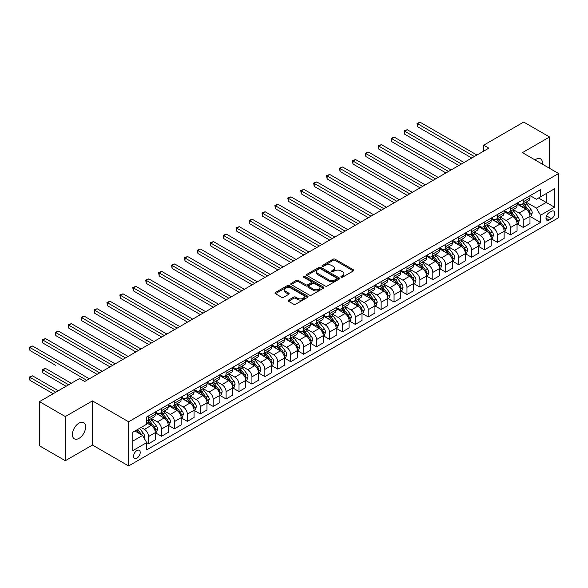 <?xml version="1.0" encoding="UTF-8"?>
<svg xmlns="http://www.w3.org/2000/svg" width="588" height="588" viewBox="0 0 588 588"><rect width="100%" height="100%" fill="white"/><g stroke="black" fill="none" stroke-linecap="round" stroke-linejoin="round"><path stroke-width="0.88" d="M341.158 277.146A1.007 0.581 0 0 0 342.584 277.146L353.359 270.921A1.433 0.831 0 0 0 353.778 270.333A1.433 0.831 0 0 0 353.359 269.752L335.101 259.205A1.433 0.831 0 0 0 333.073 259.205L322.29 265.431A1.007 0.581 0 0 0 321.996 265.842A1.007 0.581 0 0 0 322.29 266.246A1.007 0.581 0 0 0 323.709 266.246L325.105 265.445A4.594 2.653 0 0 1 331.595 265.445L333.124 266.32A4.594 2.653 0 0 1 334.469 268.194A4.594 2.653 0 0 1 333.124 270.068L331.728 270.877A1.007 0.581 0 0 0 331.434 271.288A1.007 0.581 0 0 0 331.728 271.7A1.007 0.581 0 0 0 333.146 271.7L334.543 270.892A4.594 2.653 0 0 1 341.033 270.892L342.554 271.774A4.594 2.653 0 0 1 343.899 273.648A4.594 2.653 0 0 1 342.554 275.522L341.158 276.323A1.007 0.581 0 0 0 340.864 276.735A1.007 0.581 0 0 0 341.158 277.146L341.158 276.323M79.013 438.369A9.357 5.402 120 0 0 85.12 430.122A9.357 5.402 120 0 0 83.687 422.625A9.357 5.402 120 0 0 79.013 423.088A9.357 5.402 120 0 0 72.905 431.335A9.357 5.402 120 0 0 74.338 438.832A9.357 5.402 120 0 0 79.013 438.369M542.415 164.192A9.357 5.402 120 0 0 540.541 158.87A9.357 5.402 120 0 0 535.859 159.333A9.357 5.402 120 0 0 534.992 159.899M136.894 458.177A4.675 2.697 120 0 0 139.951 454.054A4.675 2.697 120 0 0 139.231 450.305A4.675 2.697 120 0 0 136.894 450.54A4.675 2.697 120 0 0 133.836 454.664A4.675 2.697 120 0 0 134.556 458.412A4.675 2.697 120 0 0 136.894 458.177M288.532 300.093A1.433 0.831 0 0 0 288.113 300.674A1.433 0.831 0 0 0 288.532 301.262L293.655 304.216A1.433 0.831 0 0 0 295.683 304.216L307.656 297.308A1.433 0.831 0 0 0 308.075 296.719A1.433 0.831 0 0 0 307.656 296.139L289.392 285.592A1.433 0.831 0 0 0 287.363 285.592L275.39 292.508A1.433 0.831 0 0 0 274.971 293.089A1.433 0.831 0 0 0 275.39 293.677L281.579 297.249A1.433 0.831 0 0 0 283.614 297.249L288.737 294.294A1.433 0.831 0 0 0 289.156 293.706A1.433 0.831 0 0 0 288.737 293.118L285.665 291.347A3.837 2.212 0 0 1 284.541 289.781A3.837 2.212 0 0 1 286.907 287.738A3.837 2.212 0 0 1 291.097 288.216L303.114 295.154A3.837 2.212 0 0 1 304.239 296.719A3.837 2.212 0 0 1 301.872 298.77A3.837 2.212 0 0 1 297.69 298.292L295.683 297.131A1.433 0.831 0 0 0 293.655 297.131L288.532 300.093L288.532 301.262M92.448 400.891L65.319 416.554L39.477 401.633L39.477 445.8L65.319 460.713L92.448 445.05L128.625 465.939L128.625 421.78L92.448 400.891L92.448 445.05M549.56 168.315L549.56 136.982L522.423 152.645L558.6 173.534L128.625 421.78M549.56 136.982L523.717 122.061L483.667 145.185L483.667 151.153M39.477 401.633L79.527 378.51L84.694 381.494L488.834 148.169L483.667 145.185M325.208 286.003A1.433 0.831 0 0 0 327.237 286.003L339.21 279.094A1.433 0.831 0 0 0 339.629 278.506A1.433 0.831 0 0 0 339.21 277.918L320.945 267.378A1.433 0.831 0 0 0 318.916 267.378L306.943 274.287A1.433 0.831 0 0 0 306.524 274.875A1.433 0.831 0 0 0 306.943 275.463L325.208 286.003M303.849 277.36A1.007 0.581 0 0 1 304.863 277.507L304.863 276.309L323.429 287.032A1.433 0.831 0 0 1 323.856 287.613A1.433 0.831 0 0 1 323.429 288.201L311.464 295.11A1.433 0.831 0 0 1 309.428 295.11L291.17 284.57L291.17 283.394A1.433 0.831 0 0 0 290.751 283.982A1.433 0.831 0 0 0 291.17 284.57M291.17 283.394L296.293 280.439A1.433 0.831 0 0 1 298.322 280.439L305.731 284.717A1.433 0.831 0 0 0 307.759 284.717L311.155 282.755A1.433 0.831 0 0 0 311.574 282.166A1.433 0.831 0 0 0 311.155 281.579L303.445 277.132A1.007 0.581 0 0 1 303.151 276.72A1.007 0.581 0 0 1 303.768 276.184A1.007 0.581 0 0 1 304.863 276.309M551.47 211.305L549.192 212.621A4.535 2.617 120 0 0 546.237 216.612A4.535 2.617 120 0 0 546.928 220.243A4.535 2.617 120 0 0 549.192 220.022L551.47 218.707A4.535 2.617 120 0 0 554.425 214.716A4.535 2.617 120 0 0 553.734 211.085A4.535 2.617 120 0 0 551.47 211.305M128.625 465.939L558.6 217.692L558.6 173.534M530.126 195.642L536.381 199.251L540.512 196.862L540.512 189.645L146.713 417.002L146.713 424.22L132.763 432.283L132.763 450.658L146.713 442.602L146.713 449.827L540.512 222.462L540.512 215.245L536.381 208.086L526.098 202.154M540.512 196.862L554.469 188.807L554.469 207.189L540.512 215.245M65.319 416.554L65.319 460.713M538.549 198.002L546.201 202.419L546.201 193.584L554.469 188.807M536.381 208.086L546.201 202.419L554.469 207.189M132.763 441.11L142.575 435.443L134.931 431.026M146.713 442.661L148.573 443.734L148.573 436.516A5.843 3.374 -120 0 0 144.442 429.358L141.135 427.447M148.573 443.734L155.291 439.861L155.291 432.636A5.843 3.374 -120 0 0 151.16 425.477L146.713 422.912M155.445 432.79L161.494 436.281L161.494 429.056A5.843 3.374 -120 0 0 157.356 421.897L151.425 418.472M161.494 436.281L168.212 432.4L168.212 425.175A5.843 3.374 -120 0 0 164.074 418.017L155.291 412.945M168.366 425.33L174.416 428.821L174.416 421.596A5.843 3.374 -120 0 0 170.277 414.437L164.346 411.012M174.416 428.821L181.133 424.94L181.133 417.723A5.843 3.374 -120 0 0 176.995 410.556L168.212 405.485M181.288 417.87L187.337 421.361L187.337 414.136A5.843 3.374 -120 0 0 183.199 406.977L177.26 403.552M187.337 421.361L194.055 417.48L194.055 410.262A5.843 3.374 -120 0 0 189.917 403.096L181.133 398.025M194.209 410.409L200.251 413.901L200.251 406.683A5.843 3.374 -120 0 0 196.12 399.517L190.181 396.091M200.251 413.901L206.969 410.02L206.969 402.802A5.843 3.374 -120 0 0 202.838 395.643L194.055 390.564M207.123 402.949L213.172 406.44L213.172 399.223A5.843 3.374 -120 0 0 209.041 392.056L203.103 388.631M213.172 406.44L219.89 402.56L219.89 395.342A5.843 3.374 -120 0 0 215.759 388.183L206.969 383.111M220.044 395.489L226.093 398.98L226.093 391.762A5.843 3.374 -120 0 0 221.955 384.603L216.024 381.171M226.093 398.98L232.811 395.099L232.811 387.882A5.843 3.374 -120 0 0 228.681 380.723L219.89 375.651M232.966 388.029L239.015 391.52L239.015 384.302A5.843 3.374 -120 0 0 234.877 377.143L228.945 373.711M239.015 391.52L245.733 387.646L245.733 380.421A5.843 3.374 -120 0 0 241.594 373.262L232.811 368.191M245.887 380.576L251.936 384.06L251.936 376.842A5.843 3.374 -120 0 0 247.798 369.683L241.859 366.258M251.936 384.06L258.654 380.186L258.654 372.961A5.843 3.374 -120 0 0 254.516 365.802L245.733 360.731M258.808 373.115L264.85 376.607L264.85 369.382A5.843 3.374 -120 0 0 260.719 362.223L254.78 358.798M264.85 376.607L271.568 372.726L271.568 365.508A5.843 3.374 -120 0 0 267.437 358.342L258.654 353.27M271.729 365.655L277.771 369.146L277.771 361.921A5.843 3.374 -120 0 0 273.641 354.762L267.702 351.337M277.771 369.146L284.489 365.266L284.489 358.048A5.843 3.374 -120 0 0 280.358 350.882L271.568 345.81M284.643 358.195L290.692 361.686L290.692 354.468A5.843 3.374 -120 0 0 286.562 347.302L280.623 343.877M290.692 361.686L297.41 357.805L297.41 350.588A5.843 3.374 -120 0 0 293.28 343.421L284.489 338.35M297.565 350.735L303.614 354.226L303.614 347.008A5.843 3.374 -120 0 0 299.476 339.842L293.544 336.417M303.614 354.226L310.332 350.345L310.332 343.127A5.843 3.374 -120 0 0 306.194 335.969L297.41 330.897M310.486 343.274L316.535 346.766L316.535 339.548A5.843 3.374 -120 0 0 312.397 332.382L306.458 328.957M316.535 346.766L323.253 342.885L323.253 335.667A5.843 3.374 -120 0 0 319.115 328.508L310.332 323.437M323.407 335.814L329.449 339.305L329.449 332.088A5.843 3.374 -120 0 0 325.318 324.929L319.38 321.496M329.449 339.305L336.174 335.432L336.174 328.207A5.843 3.374 -120 0 0 332.036 321.048L323.253 315.976M336.329 328.354L342.37 331.845L342.37 324.627A5.843 3.374 -120 0 0 338.24 317.469L332.301 314.036M342.37 331.845L349.088 327.972L349.088 320.747A5.843 3.374 -120 0 0 344.958 313.588L336.174 308.516M349.243 320.901L355.292 324.392L355.292 317.167A5.843 3.374 -120 0 0 351.161 310.008L345.222 306.583M355.292 324.392L362.01 320.511L362.01 313.286A5.843 3.374 -120 0 0 357.879 306.127L349.088 301.056M362.164 313.441L368.213 316.932L368.213 309.707A5.843 3.374 -120 0 0 364.075 302.548L358.143 299.123M368.213 316.932L374.931 313.051L374.931 305.834A5.843 3.374 -120 0 0 370.793 298.667L362.01 293.596M375.085 305.981L381.134 309.472L381.134 302.247A5.843 3.374 -120 0 0 376.996 295.088L371.065 291.663M381.134 309.472L387.852 305.591L387.852 298.373A5.843 3.374 -120 0 0 383.714 291.207L374.931 286.135M388.006 298.52L394.056 302.011L394.056 294.794A5.843 3.374 -120 0 0 389.918 287.628L383.979 284.202M394.056 302.011L400.773 298.131L400.773 290.913A5.843 3.374 -120 0 0 396.635 283.754L387.852 278.675M400.928 291.06L406.97 294.551L406.97 287.334A5.843 3.374 -120 0 0 402.839 280.167L396.9 276.742M406.97 294.551L413.687 290.67L413.687 283.453A5.843 3.374 -120 0 0 409.557 276.294L400.773 271.222M413.842 283.6L419.891 287.091L419.891 279.873A5.843 3.374 -120 0 0 415.76 272.714L409.821 269.282M419.891 287.091L426.609 283.218L426.609 275.993A5.843 3.374 -120 0 0 422.478 268.834L413.687 263.762M426.763 276.139L432.812 279.631L432.812 272.413A5.843 3.374 -120 0 0 428.674 265.254L422.743 261.822M432.812 279.631L439.53 275.757L439.53 268.532A5.843 3.374 -120 0 0 435.399 261.373L426.609 256.302M439.684 268.687L445.733 272.178L445.733 264.953A5.843 3.374 -120 0 0 441.595 257.794L435.664 254.369M445.733 272.178L452.451 268.297L452.451 261.072A5.843 3.374 -120 0 0 448.313 253.913L439.53 248.842M452.606 261.226L458.655 264.718L458.655 257.493A5.843 3.374 -120 0 0 454.517 250.334L448.578 246.909M458.655 264.718L465.373 260.837L465.373 253.619A5.843 3.374 -120 0 0 461.235 246.453L452.451 241.381M465.527 253.766L471.569 257.257L471.569 250.032A5.843 3.374 -120 0 0 467.438 242.873L461.499 239.448M471.569 257.257L478.287 253.377L478.287 246.159A5.843 3.374 -120 0 0 474.156 238.993L465.373 233.921M478.448 246.306L484.49 249.797L484.49 242.579A5.843 3.374 -120 0 0 480.359 235.413L474.42 231.988M484.49 249.797L491.208 245.916L491.208 238.699A5.843 3.374 -120 0 0 487.077 231.54L478.287 226.461M491.362 238.846L497.411 242.337L497.411 235.119A5.843 3.374 -120 0 0 493.281 227.953L487.342 224.528M497.411 242.337L504.129 238.456L504.129 231.238A5.843 3.374 -120 0 0 499.998 224.079L491.208 219.008M504.284 231.385L510.333 234.877L510.333 227.659A5.843 3.374 -120 0 0 506.195 220.5L500.263 217.068M510.333 234.877L517.05 230.996L517.05 223.778A5.843 3.374 -120 0 0 512.912 216.619L504.129 211.548M517.205 223.925L523.254 227.416L523.254 220.199A5.843 3.374 -120 0 0 519.116 213.04L513.177 209.607M523.254 227.416L529.972 223.543L529.972 216.318A5.843 3.374 -120 0 0 525.834 209.159L517.05 204.087M517.205 203.103L519.116 204.205A5.843 3.374 -120 0 0 522.041 204.492A5.843 3.374 -120 0 0 523.254 201.816L523.254 199.611M504.284 210.563L506.195 211.665A5.843 3.374 -120 0 0 509.12 211.952A5.843 3.374 -120 0 0 510.333 209.277L510.333 207.072M491.362 218.023L493.281 219.126A5.843 3.374 -120 0 0 496.199 219.412A5.843 3.374 -120 0 0 497.411 216.737L497.411 214.532M478.448 225.476L480.359 226.586A5.843 3.374 -120 0 0 483.277 226.872A5.843 3.374 -120 0 0 484.49 224.197L484.49 221.985M465.527 232.936L467.438 234.046A5.843 3.374 -120 0 0 470.363 234.333A5.843 3.374 -120 0 0 471.569 231.657L471.569 229.445M452.606 240.396L454.517 241.499A5.843 3.374 -120 0 0 457.442 241.793A5.843 3.374 -120 0 0 458.655 239.118L458.655 236.905M439.684 247.857L441.595 248.959A5.843 3.374 -120 0 0 444.521 249.253A5.843 3.374 -120 0 0 445.733 246.57L445.733 244.365M426.763 255.317L428.674 256.419A5.843 3.374 -120 0 0 431.599 256.713A5.843 3.374 -120 0 0 432.812 254.031L432.812 251.826M413.842 262.777L415.76 263.88A5.843 3.374 -120 0 0 418.678 264.166A5.843 3.374 -120 0 0 419.891 261.491L419.891 259.286M400.928 270.237L402.839 271.34A5.843 3.374 -120 0 0 405.764 271.627A5.843 3.374 -120 0 0 406.97 268.951L406.97 266.746M388.006 277.69L389.918 278.8A5.843 3.374 -120 0 0 392.843 279.087A5.843 3.374 -120 0 0 394.056 276.411L394.056 274.206M375.085 285.151L376.996 286.26A5.843 3.374 -120 0 0 379.921 286.547A5.843 3.374 -120 0 0 381.134 283.872L381.134 281.659M362.164 292.611L364.075 293.713A5.843 3.374 -120 0 0 367 294.007A5.843 3.374 -120 0 0 368.213 291.332L368.213 289.12M349.243 300.071L351.161 301.174A5.843 3.374 -120 0 0 354.079 301.468A5.843 3.374 -120 0 0 355.292 298.792L355.292 296.58M336.329 307.531L338.24 308.634A5.843 3.374 -120 0 0 341.158 308.928A5.843 3.374 -120 0 0 342.37 306.245L342.37 304.04M323.407 314.992L325.318 316.094A5.843 3.374 -120 0 0 328.244 316.381A5.843 3.374 -120 0 0 329.449 313.705L329.449 311.5M310.486 322.452L312.397 323.554A5.843 3.374 -120 0 0 315.322 323.841A5.843 3.374 -120 0 0 316.535 321.166L316.535 318.961M297.565 329.912L299.476 331.015A5.843 3.374 -120 0 0 302.401 331.301A5.843 3.374 -120 0 0 303.614 328.626L303.614 326.421M284.643 337.365L286.562 338.475A5.843 3.374 -120 0 0 289.48 338.761A5.843 3.374 -120 0 0 290.692 336.086L290.692 333.874M271.729 344.825L273.641 345.928A5.843 3.374 -120 0 0 276.558 346.222A5.843 3.374 -120 0 0 277.771 343.546L277.771 341.334M258.808 352.286L260.719 353.388A5.843 3.374 -120 0 0 263.644 353.682A5.843 3.374 -120 0 0 264.85 351.007L264.85 348.794M245.887 359.746L247.798 360.848A5.843 3.374 -120 0 0 250.723 361.142A5.843 3.374 -120 0 0 251.936 358.459L251.936 356.255M232.966 367.206L234.877 368.309A5.843 3.374 -120 0 0 237.802 368.595A5.843 3.374 -120 0 0 239.015 365.92L239.015 363.715M220.044 374.666L221.955 375.769A5.843 3.374 -120 0 0 224.881 376.055A5.843 3.374 -120 0 0 226.093 373.38L226.093 371.175M207.123 382.126L209.041 383.229A5.843 3.374 -120 0 0 211.959 383.516A5.843 3.374 -120 0 0 213.172 380.84L213.172 378.635M194.209 389.579L196.12 390.689A5.843 3.374 -120 0 0 199.045 390.976A5.843 3.374 -120 0 0 200.251 388.3L200.251 386.088M181.288 397.04L183.199 398.15A5.843 3.374 -120 0 0 186.124 398.436A5.843 3.374 -120 0 0 187.337 395.761L187.337 393.548M168.366 404.5L170.277 405.602A5.843 3.374 -120 0 0 173.203 405.896A5.843 3.374 -120 0 0 174.416 403.221L174.416 401.009M155.445 411.96L157.356 413.063A5.843 3.374 -120 0 0 160.281 413.357A5.843 3.374 -120 0 0 161.494 410.674L161.494 408.469M530.126 216.472L540.512 222.462M522.041 204.492L528.759 200.618A5.843 3.374 -120 0 0 529.972 197.943L529.972 195.731M509.12 211.952L515.838 208.079A5.843 3.374 -120 0 0 517.05 205.396L517.05 203.191M496.199 219.412L502.916 215.531A5.843 3.374 -120 0 0 504.129 212.856L504.129 210.651M483.277 226.872L489.995 222.992A5.843 3.374 -120 0 0 491.208 220.316L491.208 218.111M470.363 234.333L477.081 230.452A5.843 3.374 -120 0 0 478.287 227.776L478.287 225.571M457.442 241.793L464.16 237.912A5.843 3.374 -120 0 0 465.373 235.237L465.373 233.024M444.521 249.253L451.239 245.372A5.843 3.374 -120 0 0 452.451 242.697L452.451 240.485M431.599 256.713L438.317 252.833A5.843 3.374 -120 0 0 439.53 250.157L439.53 247.945M418.678 264.166L425.396 260.293A5.843 3.374 -120 0 0 426.609 257.61L426.609 255.405M405.764 271.627L412.482 267.753A5.843 3.374 -120 0 0 413.687 265.07L413.687 262.865M392.843 279.087L399.561 275.206A5.843 3.374 -120 0 0 400.773 272.531L400.773 270.326M379.921 286.547L386.639 282.666A5.843 3.374 -120 0 0 387.852 279.991L387.852 277.786M367 294.007L373.718 290.127A5.843 3.374 -120 0 0 374.931 287.451L374.931 285.246M354.079 301.468L360.797 297.587A5.843 3.374 -120 0 0 362.01 294.911L362.01 292.699M341.158 308.928L347.883 305.047A5.843 3.374 -120 0 0 349.088 302.372L349.088 300.159M328.244 316.381L334.962 312.507A5.843 3.374 -120 0 0 336.174 309.832L336.174 307.62M315.322 323.841L322.04 319.968A5.843 3.374 -120 0 0 323.253 317.285L323.253 315.08M302.401 331.301L309.119 327.42A5.843 3.374 -120 0 0 310.332 324.745L310.332 322.54M289.48 338.761L296.198 334.881A5.843 3.374 -120 0 0 297.41 332.205L297.41 330M276.558 346.222L283.276 342.341A5.843 3.374 -120 0 0 284.489 339.666L284.489 337.461M263.644 353.682L270.362 349.801A5.843 3.374 -120 0 0 271.568 347.126L271.568 344.913M250.723 361.142L257.441 357.261A5.843 3.374 -120 0 0 258.654 354.586L258.654 352.374M237.802 368.595L244.52 364.722A5.843 3.374 -120 0 0 245.733 362.046L245.733 359.834M224.881 376.055L231.599 372.182A5.843 3.374 -120 0 0 232.811 369.499L232.811 367.294M211.959 383.516L218.677 379.635A5.843 3.374 -120 0 0 219.89 376.959L219.89 374.754M199.045 390.976L205.763 387.095A5.843 3.374 -120 0 0 206.969 384.42L206.969 382.215M186.124 398.436L192.842 394.555A5.843 3.374 -120 0 0 194.055 391.88L194.055 389.675M173.203 405.896L179.921 402.016A5.843 3.374 -120 0 0 181.133 399.34L181.133 397.128M160.281 413.357L166.999 409.476A5.843 3.374 -120 0 0 168.212 406.8L168.212 404.588M146.713 421.052A5.843 3.374 -120 0 0 147.36 420.817L154.078 416.936A5.843 3.374 -120 0 0 155.291 414.261L155.291 412.048M147.36 420.817A5.843 3.374 -120 0 0 148.573 418.134L148.573 415.929M142.575 435.443L146.713 442.602M341.562 277.286L342.554 276.713A4.594 2.653 0 0 0 343.899 274.839L343.899 273.648M334.469 268.194L334.469 269.392A4.594 2.653 0 0 1 333.124 271.266L332.124 271.84M353.359 269.752L353.359 270.921L335.101 260.396A1.433 0.831 0 0 0 333.073 260.396L322.694 266.393M339.188 279.102L320.945 268.569A1.433 0.831 0 0 0 318.916 268.569L306.965 275.471M336.674 278.918A1.007 0.581 0 0 0 336.968 278.506A1.007 0.581 0 0 0 336.674 278.095L320.644 268.841A1.007 0.581 0 0 0 319.218 268.841L317.748 269.694A4.594 2.653 0 0 0 316.403 271.568A4.594 2.653 0 0 0 317.748 273.442L328.707 279.763A4.594 2.653 0 0 0 335.204 279.763L336.674 278.918L336.674 280.108A1.007 0.581 0 0 0 336.968 279.697L336.968 278.506M316.403 271.568L316.403 272.759A4.594 2.653 0 0 0 317.748 274.633L317.748 273.442M336.674 280.108L335.204 280.961A4.594 2.653 0 0 1 328.707 280.961L317.748 274.633M291.185 284.577L296.293 281.63L296.293 280.439M311.574 282.166L311.574 283.357A1.433 0.831 0 0 1 311.155 283.945L307.759 285.908A1.433 0.831 0 0 1 305.731 285.908L298.322 281.63A1.433 0.831 0 0 0 296.293 281.63M304.863 277.507L323.415 288.208M313.411 289.149A3.837 2.212 0 0 0 317.594 289.634A3.837 2.212 0 0 0 319.968 287.583A3.837 2.212 0 0 0 318.843 286.018L314.602 283.57A1.433 0.831 0 0 0 312.573 283.57L309.178 285.533A1.433 0.831 0 0 0 308.759 286.121A1.433 0.831 0 0 0 309.178 286.709L313.411 289.149L313.411 290.347A3.837 2.212 0 0 0 317.594 290.825A3.837 2.212 0 0 0 319.968 288.781L319.968 287.583M308.759 286.121L308.759 287.311A1.433 0.831 0 0 0 309.178 287.899L309.178 286.709M313.411 290.347L309.178 287.899M304.239 296.719L304.239 297.918A3.837 2.212 0 0 1 301.872 299.961A3.837 2.212 0 0 1 297.69 299.483L295.683 298.329A1.433 0.831 0 0 0 293.655 298.329L288.554 301.276M284.541 289.781L284.541 290.972A3.837 2.212 0 0 0 285.665 292.545L285.665 291.347M288.715 294.301L285.665 292.545M307.634 297.322L289.392 286.79A1.433 0.831 0 0 0 287.363 286.79L275.412 293.691M529.972 216.56L531.207 215.84L532.243 212.856A3.873 2.234 -120 0 0 531.008 209.563L526.782 203.926A11.179 6.453 -120 0 0 525.562 202.463M521.365 206.579A11.179 6.453 -120 0 0 519.072 204.183M529.619 214.186L530.148 213.025A3.873 2.234 -120 0 0 529.046 210.695L524.819 205.058A11.179 6.453 -120 0 0 523.599 203.595M522.556 204.198A9.283 5.358 60 0 1 524.084 205.925L527.656 210.695M417.568 156.555L445.939 172.938L391.726 141.635L391.726 138.65L394.313 137.158L451.106 169.954M522.357 204.308A11.179 6.453 60 0 1 523.577 205.771L526.385 209.519M474.362 156.526L417.568 123.737L420.148 122.245L476.949 155.034M471.774 158.018L417.568 126.721L417.568 123.737L416.995 123.407L420.148 122.245M417.568 126.721L416.995 123.407M517.05 224.021L518.293 223.3L519.322 220.316A3.873 2.234 -120 0 0 518.087 217.016L513.861 211.379A11.179 6.453 -120 0 0 512.64 209.923M508.444 214.039A11.179 6.453 -120 0 0 506.158 211.643M516.698 221.647L517.234 220.485A3.873 2.234 -120 0 0 516.124 218.155L511.898 212.518A11.179 6.453 -120 0 0 510.678 211.055M509.642 211.658A9.283 5.358 60 0 1 511.163 213.385L514.735 218.155M404.647 164.015L433.018 180.398L378.804 149.095L378.804 146.111L381.391 144.619L438.185 177.414M509.436 211.768A11.179 6.453 60 0 1 510.656 213.231L513.464 216.979M504.129 231.474L505.371 230.761L506.4 227.776A3.873 2.234 -120 0 0 505.165 224.476L500.947 218.839A11.179 6.453 -120 0 0 499.726 217.376M495.522 221.492A11.179 6.453 -120 0 0 493.236 219.096M503.776 229.107L504.313 227.938A3.873 2.234 -120 0 0 503.203 225.616L498.977 219.978A11.179 6.453 -120 0 0 497.757 218.516M496.72 219.111A9.283 5.358 60 0 1 498.242 220.845L501.814 225.616M391.726 171.476L420.097 187.851L365.883 156.555L365.883 153.571L368.47 152.079L425.264 184.875M496.522 219.228A11.179 6.453 60 0 1 497.742 220.691L500.55 224.44M491.208 238.934L492.45 238.221L493.486 235.237A3.873 2.234 -120 0 0 492.244 231.937L488.025 226.299A11.179 6.453 -120 0 0 486.805 224.836M482.601 228.952A11.179 6.453 -120 0 0 480.315 226.556M490.855 236.567L491.392 235.398A3.873 2.234 -120 0 0 490.282 233.069L486.063 227.431A11.179 6.453 -120 0 0 484.843 225.976M483.799 226.571A9.283 5.358 60 0 1 485.32 228.306L488.9 233.076M378.804 178.936L407.175 195.312L352.969 164.015L352.969 161.031L355.549 159.539L412.35 192.327M483.601 226.689A11.179 6.453 60 0 1 484.821 228.151L487.628 231.9M461.44 163.986L404.647 131.197L407.227 129.705L464.028 162.494M458.86 165.478L404.647 134.182L404.647 131.197L404.081 130.867L407.227 129.705M404.647 134.182L404.081 130.867M448.519 171.446L391.16 138.327L394.313 137.158M391.726 141.635L391.16 138.327M435.605 178.906L378.238 145.787L381.391 144.619M378.804 149.095L378.238 145.787M478.287 246.394L479.529 245.681L480.565 242.697A3.873 2.234 -120 0 0 479.33 239.397L475.104 233.759A11.179 6.453 -120 0 0 473.884 232.297M469.687 236.413A11.179 6.453 -120 0 0 467.394 234.017M477.934 244.02L478.47 242.859A3.873 2.234 -120 0 0 477.36 240.529L473.142 234.891A11.179 6.453 -120 0 0 471.921 233.429M470.878 234.031A9.283 5.358 60 0 1 472.407 235.766L475.979 240.536M365.883 186.396L394.261 202.772L340.048 171.476L340.048 168.491L342.628 166.999L399.428 199.788M470.679 234.149A11.179 6.453 60 0 1 471.899 235.612L474.707 239.36M422.684 186.359L365.317 153.24L368.47 152.079M365.883 156.555L365.317 153.24M465.373 253.854L466.607 253.141L467.644 250.157A3.873 2.234 -120 0 0 466.409 246.857L462.183 241.22A11.179 6.453 -120 0 0 460.963 239.757M456.766 243.873A11.179 6.453 -120 0 0 454.473 241.477M465.02 251.48L465.549 250.319A3.873 2.234 -120 0 0 464.446 247.989L460.22 242.352A11.179 6.453 -120 0 0 459 240.889M457.956 241.492A9.283 5.358 60 0 1 459.485 243.226L463.057 247.996M352.969 193.849L381.34 210.232L327.126 178.936L327.126 175.952L329.714 174.46L386.507 207.248M457.758 241.609A11.179 6.453 60 0 1 458.978 243.072L461.786 246.813M409.762 193.819L352.396 160.7L355.549 159.539M352.969 164.015L352.396 160.7M452.451 261.315L453.693 260.594L454.722 257.61A3.873 2.234 -120 0 0 453.488 254.317L449.261 248.68A11.179 6.453 -120 0 0 448.041 247.217M443.844 251.333A11.179 6.453 -120 0 0 441.551 248.937M452.099 258.94L452.635 257.779A3.873 2.234 -120 0 0 451.525 255.449L447.299 249.812A11.179 6.453 -120 0 0 446.079 248.349M445.043 248.952A9.283 5.358 60 0 1 446.564 250.686L450.136 255.457M340.048 201.309L368.419 217.692L314.205 186.396L314.205 183.412L316.792 181.92L373.586 214.708M444.837 249.069A11.179 6.453 60 0 1 446.057 250.525L448.865 254.273M396.841 201.28L339.474 168.161L342.628 166.999M340.048 171.476L339.474 168.161M439.53 268.775L440.772 268.054L441.801 265.07A3.873 2.234 -120 0 0 440.566 261.778L436.347 256.14A11.179 6.453 -120 0 0 435.127 254.678M430.923 258.793A11.179 6.453 -120 0 0 428.637 256.397M439.177 266.401L439.714 265.239A3.873 2.234 -120 0 0 438.604 262.909L434.378 257.272A11.179 6.453 -120 0 0 433.158 255.809M432.121 256.412A9.283 5.358 60 0 1 433.643 258.139L437.215 262.917M327.126 208.769L355.497 225.153L301.284 193.849L301.284 190.865L303.871 189.373L360.664 222.168M431.923 256.522A11.179 6.453 60 0 1 433.143 257.985L435.951 261.733M383.92 208.74L326.56 175.621L329.714 174.46M327.126 178.936L326.56 175.621M426.609 276.235L427.851 275.515L428.88 272.531A3.873 2.234 -120 0 0 427.645 269.231L423.426 263.593A11.179 6.453 -120 0 0 422.206 262.138M418.002 266.254A11.179 6.453 -120 0 0 415.716 263.858M426.256 273.861L426.792 272.7A3.873 2.234 -120 0 0 425.683 270.37L421.464 264.732A11.179 6.453 -120 0 0 420.244 263.27M419.2 263.872A9.283 5.358 60 0 1 420.721 265.6L424.301 270.37M314.205 216.23L342.576 232.613L288.37 201.309L288.37 198.325L290.95 196.833L347.743 229.629M419.001 263.983A11.179 6.453 60 0 1 420.222 265.445L423.029 269.194M371.006 216.2L313.639 183.081L316.792 181.92M314.205 186.396L313.639 183.081M413.687 283.688L414.93 282.975L415.966 279.991A3.873 2.234 -120 0 0 414.731 276.691L410.505 271.053A11.179 6.453 -120 0 0 409.285 269.591M405.081 273.707A11.179 6.453 -120 0 0 402.795 271.311M413.335 281.321L413.871 280.16A3.873 2.234 -120 0 0 412.761 277.83L408.542 272.193A11.179 6.453 -120 0 0 407.322 270.73M406.279 271.325A9.283 5.358 60 0 1 407.8 273.06L411.38 277.83M301.284 223.69L329.655 240.073L275.449 208.769L275.449 205.785L278.028 204.293L334.829 237.089M406.08 271.443A11.179 6.453 60 0 1 407.3 272.906L410.108 276.654M358.085 223.661L300.718 190.541L303.871 189.373M301.284 193.849L300.718 190.541M400.773 291.148L402.008 290.435L403.045 287.451A3.873 2.234 -120 0 0 401.81 284.151L397.584 278.514A11.179 6.453 -120 0 0 396.363 277.051M392.167 281.167A11.179 6.453 -120 0 0 389.873 278.771M400.421 288.781L400.95 287.613A3.873 2.234 -120 0 0 399.847 285.283L395.621 279.645A11.179 6.453 -120 0 0 394.401 278.19M393.357 278.786A9.283 5.358 60 0 1 394.886 280.52L398.458 285.29M288.37 231.15L316.741 247.526L262.527 216.23L262.527 213.246L265.114 211.754L321.908 244.542M393.159 278.903A11.179 6.453 60 0 1 394.379 280.366L397.187 284.114M345.163 231.121L287.797 198.002L290.95 196.833M288.37 201.309L287.797 198.002M387.852 298.608L389.094 297.896L390.123 294.911A3.873 2.234 -120 0 0 388.889 291.611L384.662 285.974A11.179 6.453 -120 0 0 383.442 284.511M379.245 288.627A11.179 6.453 -120 0 0 376.952 286.231M387.499 296.234L388.036 295.073A3.873 2.234 -120 0 0 386.926 292.743L382.7 287.106A11.179 6.453 -120 0 0 381.48 285.643M380.443 286.246A9.283 5.358 60 0 1 381.965 287.98L385.537 292.75M275.449 238.61L303.82 254.986L249.606 223.69L249.606 220.706L252.193 219.214L308.987 252.002M380.238 286.363A11.179 6.453 60 0 1 381.458 287.826L384.265 291.575M332.242 238.581L274.875 205.462L278.028 204.293M275.449 208.769L274.875 205.462M374.931 306.069L376.173 305.356L377.202 302.372A3.873 2.234 -120 0 0 375.967 299.071L371.741 293.434A11.179 6.453 -120 0 0 370.521 291.971M366.324 296.087A11.179 6.453 -120 0 0 364.038 293.691M374.578 303.695L375.115 302.533A3.873 2.234 -120 0 0 374.005 300.203L369.779 294.566A11.179 6.453 -120 0 0 368.558 293.103M367.522 293.706A9.283 5.358 60 0 1 369.043 295.441L372.616 300.211M262.527 246.071L290.898 262.446L236.685 231.15L236.685 228.166L239.272 226.674L296.065 259.462M367.324 293.824A11.179 6.453 60 0 1 368.544 295.286L371.351 299.027M319.321 246.034L261.961 212.915L265.114 211.754M262.527 216.23L261.961 212.915M362.01 313.529L363.252 312.816L364.281 309.832A3.873 2.234 -120 0 0 363.046 306.532L358.827 300.894A11.179 6.453 -120 0 0 357.607 299.432M353.403 303.548A11.179 6.453 -120 0 0 351.117 301.152M361.657 311.155L362.193 309.994A3.873 2.234 -120 0 0 361.083 307.664L356.857 302.026A11.179 6.453 -120 0 0 355.637 300.564M354.601 301.166A9.283 5.358 60 0 1 356.122 302.901L359.694 307.671M249.606 253.524L277.977 269.907L223.771 238.61L223.771 235.626L226.351 234.134L283.144 266.923M354.402 301.284A11.179 6.453 60 0 1 355.622 302.739L358.43 306.488M306.399 253.494L249.04 220.375L252.193 219.214M249.606 223.69L249.04 220.375M349.088 320.989L350.33 320.269L351.367 317.285A3.873 2.234 -120 0 0 350.125 313.992L345.906 308.355A11.179 6.453 -120 0 0 344.686 306.892M340.481 311.008A11.179 6.453 -120 0 0 338.196 308.612M348.735 318.615L349.272 317.454A3.873 2.234 -120 0 0 348.162 315.124L343.943 309.486A11.179 6.453 -120 0 0 342.723 308.024M341.679 308.626A9.283 5.358 60 0 1 343.201 310.354L346.78 315.131M236.685 260.984L265.056 277.367L210.849 246.063L210.849 243.087L213.429 241.594L270.23 274.383M341.481 308.737A11.179 6.453 60 0 1 342.701 310.199L345.509 313.948M293.486 260.954L236.119 227.835L239.272 226.674M236.685 231.15L236.119 227.835M336.174 328.449L337.409 327.729L338.445 324.745A3.873 2.234 -120 0 0 337.211 321.445L332.984 315.807A11.179 6.453 -120 0 0 331.764 314.352M327.567 318.468A11.179 6.453 -120 0 0 325.274 316.072M335.814 326.075L336.351 324.914A3.873 2.234 -120 0 0 335.241 322.584L331.022 316.947A11.179 6.453 -120 0 0 329.802 315.484M328.758 316.087A9.283 5.358 60 0 1 330.287 317.814L333.859 322.584M223.771 268.444L252.142 284.827L197.928 253.524L197.928 250.539L200.508 249.047L257.309 281.843M328.56 316.197A11.179 6.453 60 0 1 329.78 317.66L332.587 321.408M280.564 268.415L223.197 235.296L226.351 234.134M223.771 238.61L223.197 235.296M323.253 335.91L324.488 335.189L325.524 332.205A3.873 2.234 -120 0 0 324.289 328.905L320.063 323.268A11.179 6.453 -120 0 0 318.843 321.812M314.646 325.928A11.179 6.453 -120 0 0 312.353 323.532M322.9 333.536L323.429 332.374A3.873 2.234 -120 0 0 322.327 330.044L318.101 324.407A11.179 6.453 -120 0 0 316.881 322.944M315.837 323.547A9.283 5.358 60 0 1 317.366 325.274L320.938 330.044M210.849 275.904L239.22 292.287L185.007 260.984L185.007 258L187.594 256.508L244.387 289.303M315.638 323.657A11.179 6.453 60 0 1 316.858 325.12L319.666 328.868M267.643 275.875L210.276 242.756L213.429 241.594M210.849 246.063L210.276 242.756M310.332 343.363L311.574 342.65L312.603 339.666A3.873 2.234 -120 0 0 311.368 336.365L307.142 330.728A11.179 6.453 -120 0 0 305.922 329.265M301.725 333.381A11.179 6.453 -120 0 0 299.439 330.985M309.979 340.996L310.515 339.827A3.873 2.234 -120 0 0 309.406 337.497L305.179 331.86A11.179 6.453 -120 0 0 303.959 330.405M302.923 331A9.283 5.358 60 0 1 304.444 332.734L308.016 337.505M197.928 283.365L226.299 299.74L172.086 268.444L172.086 265.46L174.673 263.968L231.466 296.756M302.717 331.118A11.179 6.453 60 0 1 303.937 332.58L306.745 336.329M254.722 283.335L197.362 250.216L200.508 249.047M197.928 253.524L197.362 250.216M297.41 350.823L298.653 350.11L299.682 347.126A3.873 2.234 -120 0 0 298.447 343.826L294.228 338.188A11.179 6.453 -120 0 0 293.008 336.726M288.804 340.842A11.179 6.453 -120 0 0 286.518 338.445M297.058 348.449L297.594 347.287A3.873 2.234 -120 0 0 296.484 344.958L292.258 339.32A11.179 6.453 -120 0 0 291.038 337.865M290.002 338.46A9.283 5.358 60 0 1 291.523 340.195L295.095 344.965M185.007 290.825L213.378 307.201L159.164 275.904L159.164 272.92L161.751 271.428L218.545 304.216M289.803 338.578A11.179 6.453 60 0 1 291.023 340.04L293.831 343.789M241.8 290.795L184.441 257.676L187.594 256.508M185.007 260.984L184.441 257.676M284.489 358.283L285.731 357.57L286.768 354.586A3.873 2.234 -120 0 0 285.525 351.286L281.307 345.648A11.179 6.453 -120 0 0 280.086 344.186M275.882 348.302A11.179 6.453 -120 0 0 273.596 345.906M284.136 355.909L284.673 354.748A3.873 2.234 -120 0 0 283.563 352.418L279.344 346.78A11.179 6.453 -120 0 0 278.124 345.318M277.08 345.92A9.283 5.358 60 0 1 278.602 347.655L282.181 352.425M172.086 298.278L200.457 314.661L146.25 283.365L146.25 280.38L148.83 278.888L205.631 311.677M276.882 346.038A11.179 6.453 60 0 1 278.102 347.501L280.91 351.249M228.886 298.248L171.52 265.129L174.673 263.968M172.086 268.444L171.52 265.129M271.568 365.743L272.81 365.03L273.846 362.046A3.873 2.234 -120 0 0 272.611 358.746L268.385 353.109A11.179 6.453 -120 0 0 267.165 351.646M262.968 355.762A11.179 6.453 -120 0 0 260.675 353.366M271.215 363.369L271.752 362.208A3.873 2.234 -120 0 0 270.642 359.878L266.423 354.241A11.179 6.453 -120 0 0 265.203 352.778M264.159 353.381A9.283 5.358 60 0 1 265.688 355.115L269.26 359.885M159.164 305.738L187.543 322.121L133.329 290.825L133.329 287.841L135.909 286.349L192.71 319.137M263.961 353.498A11.179 6.453 60 0 1 265.181 354.954L267.988 358.702M215.965 305.709L158.598 272.589L161.751 271.428M159.164 275.904L158.598 272.589M258.654 373.204L259.889 372.483L260.925 369.499A3.873 2.234 -120 0 0 259.69 366.206L255.464 360.569A11.179 6.453 -120 0 0 254.244 359.106M250.047 363.222A11.179 6.453 -120 0 0 247.754 360.826M258.301 370.83L258.83 369.668A3.873 2.234 -120 0 0 257.728 367.338L253.501 361.701A11.179 6.453 -120 0 0 252.281 360.238M251.238 360.841A9.283 5.358 60 0 1 252.766 362.575L256.339 367.346M146.25 313.198L174.621 329.581L120.408 298.285L120.408 295.301L122.995 293.809L179.788 326.597M251.039 360.959A11.179 6.453 60 0 1 252.259 362.414L255.067 366.162M203.044 313.169L145.677 280.05L148.83 278.888M146.25 283.365L145.677 280.05M245.733 380.664L246.975 379.944L248.004 376.959A3.873 2.234 -120 0 0 246.769 373.667L242.543 368.029A11.179 6.453 -120 0 0 241.323 366.567M237.126 370.683A11.179 6.453 -120 0 0 234.832 368.286M245.38 378.29L245.916 377.129A3.873 2.234 -120 0 0 244.806 374.799L240.58 369.161A11.179 6.453 -120 0 0 239.36 367.698M238.324 368.301A9.283 5.358 60 0 1 239.845 370.028L243.417 374.799M133.329 320.658L161.7 337.042L107.486 305.738L107.486 302.754L110.074 301.262L166.867 334.058M238.118 368.411A11.179 6.453 60 0 1 239.338 369.874L242.146 373.623M190.122 320.629L132.756 287.51L135.909 286.349M133.329 290.825L132.756 287.51M232.811 388.124L234.053 387.404L235.082 384.42A3.873 2.234 -120 0 0 233.848 381.12L229.629 375.482A11.179 6.453 -120 0 0 228.409 374.027M224.204 378.143A11.179 6.453 -120 0 0 221.919 375.747M232.458 385.75L232.995 384.589A3.873 2.234 -120 0 0 231.885 382.259L227.659 376.621A11.179 6.453 -120 0 0 226.439 375.159M225.402 375.761A9.283 5.358 60 0 1 226.924 377.489L230.496 382.259M120.408 328.119L148.779 344.502L94.565 313.198L94.565 310.214L97.152 308.722L153.946 341.518M225.204 375.872A11.179 6.453 60 0 1 226.424 377.334L229.232 381.083M177.201 328.089L119.842 294.97L122.995 293.809M120.408 298.285L119.842 294.97M219.89 395.577L221.132 394.864L222.161 391.88A3.873 2.234 -120 0 0 220.926 388.58L216.707 382.942A11.179 6.453 -120 0 0 215.487 381.48M211.283 385.596A11.179 6.453 -120 0 0 208.997 383.2M219.537 393.21L220.074 392.042A3.873 2.234 -120 0 0 218.964 389.719L214.745 384.082A11.179 6.453 -120 0 0 213.525 382.619M212.481 383.214A9.283 5.358 60 0 1 214.003 384.949L217.582 389.719M107.486 335.579L135.857 351.955L81.651 320.658L81.651 317.674L84.231 316.182L141.024 348.978M212.283 383.332A11.179 6.453 60 0 1 213.503 384.795L216.31 388.543M164.287 335.55L106.92 302.43L110.074 301.262M107.486 305.738L106.92 302.43M206.969 403.037L208.211 402.324L209.247 399.34A3.873 2.234 -120 0 0 208.012 396.04L203.786 390.403A11.179 6.453 -120 0 0 202.566 388.94M198.362 393.056A11.179 6.453 -120 0 0 196.076 390.66M206.616 400.671L207.152 399.502A3.873 2.234 -120 0 0 206.043 397.172L201.824 391.535A11.179 6.453 -120 0 0 200.604 390.079M199.56 390.675A9.283 5.358 60 0 1 201.081 392.409L204.661 397.179M94.565 343.039L122.936 359.415L68.73 328.119L68.73 325.135L71.31 323.643L128.111 356.431M199.361 390.792A11.179 6.453 60 0 1 200.581 392.255L203.389 396.003M151.366 343.01L93.999 309.891L97.152 308.722M94.565 313.198L93.999 309.891M194.055 410.498L195.289 409.785L196.326 406.8A3.873 2.234 -120 0 0 195.091 403.5L190.865 397.863A11.179 6.453 -120 0 0 189.645 396.4M185.448 400.516A11.179 6.453 -120 0 0 183.155 398.12M193.702 408.123L194.231 406.962A3.873 2.234 -120 0 0 193.129 404.632L188.902 398.995A11.179 6.453 -120 0 0 187.682 397.532M186.639 398.135A9.283 5.358 60 0 1 188.167 399.869L191.739 404.64M81.651 350.499L110.022 366.875L55.809 335.579L55.809 332.595L58.396 331.103L115.189 363.891M186.44 398.252A11.179 6.453 60 0 1 187.66 399.715L190.468 403.464M138.445 350.463L81.078 317.344L84.231 316.182M81.651 320.658L81.078 317.344M181.133 417.958L182.376 417.245L183.405 414.261A3.873 2.234 -120 0 0 182.17 410.961L177.944 405.323A11.179 6.453 -120 0 0 176.723 403.86M172.527 407.976A11.179 6.453 -120 0 0 170.233 405.58M180.781 415.584L181.317 414.422A3.873 2.234 -120 0 0 180.207 412.092L175.981 406.455A11.179 6.453 -120 0 0 174.761 404.992M173.725 405.595A9.283 5.358 60 0 1 175.246 407.33L178.818 412.1M68.73 357.952L97.101 374.336L42.887 343.039L42.887 340.055L45.474 338.563L102.268 371.351M173.519 405.713A11.179 6.453 60 0 1 174.739 407.175L177.547 410.916M125.523 357.923L68.157 324.804L71.31 323.643M68.73 328.119L68.157 324.804M168.212 425.418L169.454 424.698L170.483 421.714A3.873 2.234 -120 0 0 169.248 418.421L165.022 412.783A11.179 6.453 -120 0 0 163.802 411.321M159.605 415.437A11.179 6.453 -120 0 0 157.319 413.041M167.859 423.044L168.396 421.883A3.873 2.234 -120 0 0 167.286 419.553L163.06 413.915A11.179 6.453 -120 0 0 161.84 412.453M160.803 413.055A9.283 5.358 60 0 1 162.325 414.79L165.897 419.56M55.809 365.413L29.966 350.499L29.966 347.515L32.553 346.023L89.347 378.812M160.605 413.173A11.179 6.453 60 0 1 161.825 414.628L164.633 418.377M112.602 365.383L55.243 332.264L58.396 331.103M55.809 335.579L55.243 332.264M155.291 432.878L156.533 432.158L157.562 429.174A3.873 2.234 -120 0 0 156.327 425.881L152.108 420.244A11.179 6.453 -120 0 0 150.888 418.781M154.938 430.504L155.475 429.343A3.873 2.234 -120 0 0 154.365 427.013L150.138 421.375A11.179 6.453 -120 0 0 148.918 419.913M147.882 420.516A9.283 5.358 60 0 1 149.403 422.243L152.976 427.02M71.258 383.288L45.474 368.397L42.887 369.889L42.887 372.873L66.091 386.272M147.684 420.626A11.179 6.453 60 0 1 148.904 422.088L151.711 425.837M42.887 372.873L42.321 369.565L68.678 384.78M42.321 369.565L45.474 368.397M99.681 372.843L42.321 339.724L45.474 338.563M42.887 343.039L42.321 339.724M144.126 438.126L144.648 436.634A3.873 2.234 -120 0 0 143.406 433.334L139.643 428.307M58.337 390.748L32.553 375.857L29.966 377.349L29.966 380.333L53.17 393.732M141.796 434.995A3.873 2.234 -120 0 0 141.443 434.473L137.68 429.438M136.71 429.997L139.415 433.613M136.438 430.159L138.731 433.224M29.966 380.333L29.4 377.018L55.757 392.24M29.4 377.018L32.553 375.857M86.767 380.304L29.4 347.185L32.553 346.023M29.966 350.499L29.4 347.185M144.442 429.358L151.16 425.477M157.356 421.897L164.074 418.017M170.277 414.437L176.995 410.556M183.199 406.977L189.917 403.096M196.12 399.517L202.838 395.643M209.041 392.056L215.759 388.183M221.955 384.603L228.681 380.723M234.877 377.143L241.594 373.262M247.798 369.683L254.516 365.802M260.719 362.223L267.437 358.342M273.641 354.762L280.358 350.882M286.562 347.302L293.28 343.421M299.476 339.842L306.194 335.969M312.397 332.382L319.115 328.508M325.318 324.929L332.036 321.048M338.24 317.469L344.958 313.588M351.161 310.008L357.879 306.127M364.075 302.548L370.793 298.667M376.996 295.088L383.714 291.207M389.918 287.628L396.635 283.754M402.839 280.167L409.557 276.294M415.76 272.714L422.478 268.834M428.674 265.254L435.399 261.373M441.595 257.794L448.313 253.913M454.517 250.334L461.235 246.453M467.438 242.873L474.156 238.993M480.359 235.413L487.077 231.54M493.281 227.953L499.998 224.079M506.195 220.5L512.912 216.619M519.116 213.04L525.834 209.159M523.254 201.816L529.972 197.943M523.254 220.199L529.972 216.318M510.333 227.659L517.05 223.778M510.333 209.277L517.05 205.396M497.411 235.119L504.129 231.238M497.411 216.737L504.129 212.856M484.49 242.579L491.208 238.699M484.49 224.197L491.208 220.316M471.569 250.032L478.287 246.159M471.569 231.657L478.287 227.776M458.655 257.493L465.373 253.619M458.655 239.118L465.373 235.237M445.733 264.953L452.451 261.072M445.733 246.57L452.451 242.697M432.812 272.413L439.53 268.532M432.812 254.031L439.53 250.157M419.891 279.873L426.609 275.993M419.891 261.491L426.609 257.61M406.97 287.334L413.687 283.453M406.97 268.951L413.687 265.07M394.056 294.794L400.773 290.913M394.056 276.411L400.773 272.531M381.134 302.247L387.852 298.373M381.134 283.872L387.852 279.991M368.213 309.707L374.931 305.834M368.213 291.332L374.931 287.451M355.292 317.167L362.01 313.286M355.292 298.792L362.01 294.911M342.37 324.627L349.088 320.747M342.37 306.245L349.088 302.372M329.449 332.088L336.174 328.207M329.449 313.705L336.174 309.832M316.535 339.548L323.253 335.667M316.535 321.166L323.253 317.285M303.614 347.008L310.332 343.127M303.614 328.626L310.332 324.745M290.692 354.468L297.41 350.588M290.692 336.086L297.41 332.205M277.771 361.921L284.489 358.048M277.771 343.546L284.489 339.666M264.85 369.382L271.568 365.508M264.85 351.007L271.568 347.126M251.936 376.842L258.654 372.961M251.936 358.459L258.654 354.586M239.015 384.302L245.733 380.421M239.015 365.92L245.733 362.046M226.093 391.762L232.811 387.882M226.093 373.38L232.811 369.499M213.172 399.223L219.89 395.342M213.172 380.84L219.89 376.959M200.251 406.683L206.969 402.802M200.251 388.3L206.969 384.42M187.337 414.136L194.055 410.262M187.337 395.761L194.055 391.88M174.416 421.596L181.133 417.723M174.416 403.221L181.133 399.34M161.494 429.056L168.212 425.175M161.494 410.674L168.212 406.8M148.573 436.516L155.291 432.636M148.573 418.134L155.291 414.261M546.509 215.847L551.47 218.707M545.987 218.17L549.192 220.022M342.554 276.713L342.554 275.522M331.728 271.7L331.728 270.877M333.124 271.266L333.124 270.068M322.29 266.246L322.29 265.431M333.073 260.396L333.073 259.205M335.101 260.396L335.101 259.205M306.943 275.463L306.943 274.287M318.916 268.569L318.916 267.378M320.945 268.569L320.945 267.378M339.21 279.094L339.21 277.918M328.707 280.961L328.707 279.763M335.204 280.961L335.204 279.763M298.322 281.63L298.322 280.439M305.731 285.908L305.731 284.717M307.759 285.908L307.759 284.717M311.155 283.945L311.155 282.755M323.429 288.201L323.429 287.032M293.655 298.329L293.655 297.131M295.683 298.329L295.683 297.131M297.69 299.483L297.69 298.292M288.737 294.294L288.737 293.118M275.39 293.677L275.39 292.508M287.363 286.79L287.363 285.592M289.392 286.79L289.392 285.592M307.656 297.308L307.656 296.139M529.678 214.399L532.221 212.929M524.819 205.058L526.782 203.926M521.776 206.814L523.577 205.771M529.046 210.695L531.008 209.563M528.737 212.209L530.148 213.025M516.764 221.86L519.3 220.39M511.898 212.518L513.861 211.379M508.855 214.275L510.656 213.231M516.124 218.155L518.087 217.016M515.816 219.662L517.234 220.485M503.842 229.32L506.378 227.85M498.977 219.978L500.947 218.839M495.934 221.735L497.742 220.691M503.203 225.616L505.165 224.476M502.894 227.122L504.313 227.938M490.921 236.773L493.457 235.31M486.063 227.431L488.025 226.299M483.013 229.195L484.821 228.151M490.282 233.069L492.244 231.937M489.973 234.583L491.392 235.398M478 244.233L480.536 242.77M473.142 234.891L475.104 233.759M470.091 236.648L471.899 235.612M477.36 240.529L479.33 239.397M477.059 242.043L478.47 242.859M465.079 251.693L467.614 250.231M460.22 242.352L462.183 241.22M457.177 244.108L458.978 243.072M464.446 247.989L466.409 246.857M464.138 249.503L465.549 250.319M452.157 259.154L454.7 257.691M447.299 249.812L449.261 248.68M444.256 251.568L446.057 250.525M451.525 255.449L453.488 254.317M451.216 256.963L452.635 257.779M439.243 266.614L441.779 265.151M434.378 257.272L436.347 256.14M431.335 259.029L433.143 257.985M438.604 262.909L440.566 261.778M438.295 264.424L439.714 265.239M426.322 274.074L428.858 272.604M421.464 264.732L423.426 263.593M418.413 266.489L420.222 265.445M425.683 270.37L427.645 269.231M425.374 271.876L426.792 272.7M413.401 281.534L415.936 280.064M408.542 272.193L410.505 271.053M405.492 273.949L407.3 272.906M412.761 277.83L414.731 276.691M412.46 279.337L413.871 280.16M400.479 288.987L403.015 287.525M395.621 279.645L397.584 278.514M392.578 281.409L394.379 280.366M399.847 285.283L401.81 284.151M399.539 286.797L400.95 287.613M387.558 296.448L390.101 294.985M382.7 287.106L384.662 285.974M379.657 288.862L381.458 287.826M386.926 292.743L388.889 291.611M386.617 294.257L388.036 295.073M374.644 303.908L377.18 302.445M369.779 294.566L371.741 293.434M366.736 296.323L368.544 295.286M374.005 300.203L375.967 299.071M373.696 301.717L375.115 302.533M361.723 311.368L364.259 309.905M356.857 302.026L358.827 300.894M353.814 303.783L355.622 302.739M361.083 307.664L363.046 306.532M360.775 309.178L362.193 309.994M348.802 318.828L351.337 317.366M343.943 309.486L345.906 308.355M340.893 311.243L342.701 310.199M348.162 315.124L350.125 313.992M347.861 316.638L349.272 317.454M335.88 326.289L338.416 324.819M331.022 316.947L332.984 315.807M327.979 318.703L329.78 317.66M335.241 322.584L337.211 321.445M334.94 324.098L336.351 324.914M322.959 333.749L325.502 332.279M318.101 324.407L320.063 323.268M315.058 326.164L316.858 325.12M322.327 330.044L324.289 328.905M322.018 331.551L323.429 332.374M310.045 341.202L312.581 339.739M305.179 331.86L307.142 330.728M302.136 333.624L303.937 332.58M309.406 337.497L311.368 336.365M309.097 339.011L310.515 339.827M297.124 348.662L299.659 347.199M292.258 339.32L294.228 338.188M289.215 341.084L291.023 340.04M296.484 344.958L298.447 343.826M296.176 346.472L297.594 347.287M284.202 356.122L286.738 354.66M279.344 346.78L281.307 345.648M276.294 348.537L278.102 347.501M283.563 352.418L285.525 351.286M283.254 353.932L284.673 354.748M271.281 363.582L273.817 362.12M266.423 354.241L268.385 353.109M263.373 355.997L265.181 354.954M270.642 359.878L272.611 358.746M270.34 361.392L271.752 362.208M258.36 371.043L260.896 369.58M253.501 361.701L255.464 360.569M250.459 363.457L252.259 362.414M257.728 367.338L259.69 366.206M257.419 368.852L258.83 369.668M245.439 378.503L247.982 377.033M240.58 369.161L242.543 368.029M237.537 370.918L239.338 369.874M244.806 374.799L246.769 373.667M244.498 376.313L245.916 377.129M232.525 385.963L235.06 384.493M227.659 376.621L229.629 375.482M224.616 378.378L226.424 377.334M231.885 382.259L233.848 381.12M231.576 383.766L232.995 384.589M219.603 393.423L222.139 391.953M214.745 384.082L216.707 382.942M211.695 385.838L213.503 384.795M218.964 389.719L220.926 388.58M218.655 391.226L220.074 392.042M206.682 400.876L209.218 399.414M201.824 391.535L203.786 390.403M198.773 393.298L200.581 392.255M206.043 397.172L208.012 396.04M205.741 398.686L207.152 399.502M193.761 408.337L196.296 406.874M188.902 398.995L190.865 397.863M185.859 400.751L187.66 399.715M193.129 404.632L195.091 403.5M192.82 406.146L194.231 406.962M180.839 415.797L183.382 414.334M175.981 406.455L177.944 405.323M172.938 408.212L174.739 407.175M180.207 412.092L182.17 410.961M179.899 413.607L181.317 414.422M167.925 423.257L170.461 421.794M163.06 413.915L165.022 412.783M160.017 415.672L161.825 414.628M167.286 419.553L169.248 418.421M166.977 421.067L168.396 421.883M155.004 430.717L157.54 429.255M150.138 421.375L152.108 420.244M147.096 423.132L148.904 422.088M154.365 427.013L156.327 425.881M154.056 428.527L155.475 429.343M143.641 437.281L144.619 436.708M141.443 434.473L143.406 433.334"/></g></svg>
